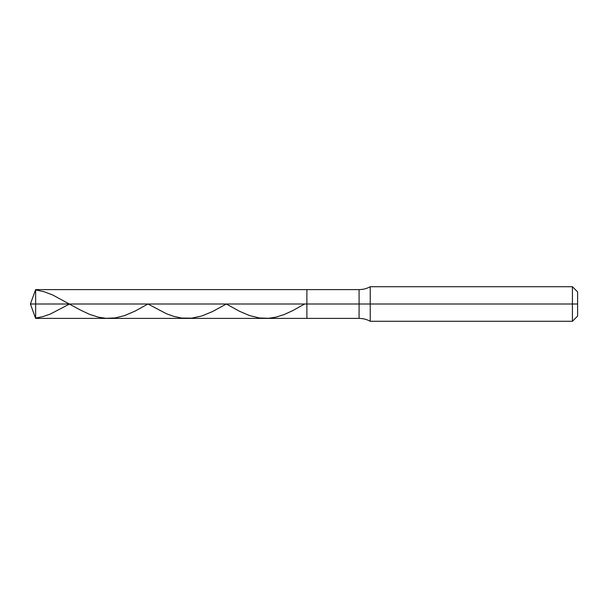 <?xml version="1.0" encoding="UTF-8"?>
<svg xmlns="http://www.w3.org/2000/svg" width="608" height="608" viewBox="0 0 608 608"><rect width="100%" height="100%" fill="white"/><g stroke="black" fill="none" stroke-linecap="round" stroke-linejoin="round"><path stroke-width="0.91" d="M35.644 304L35.644 318.402L35.644 304L35.644 318.402L35.644 304L306.88 304L306.88 318.402L306.88 289.598L306.88 318.402L306.88 304L359.085 304L359.085 318.402L359.085 304L359.085 318.402L359.085 304L370.242 304L370.242 321.282L370.242 304L370.242 321.282L370.242 304L572.417 304L572.417 321.282L572.417 286.718L572.417 304L572.417 286.718L572.417 304L577.6 304L577.6 316.099L577.6 291.901L577.6 304L370.242 304L370.242 286.718L370.242 304L370.242 286.718L370.242 304L359.085 304L359.085 289.598L359.085 304L359.085 289.598L359.085 304L306.88 304L306.88 289.598L306.88 304L35.644 304L35.644 289.598L35.644 304L35.644 289.598L35.644 304L30.4 304L35.644 304M35.644 289.917L43.928 291.665L52.683 294.971L80.309 310.004L89.52 314.328L98.268 317.148L106.096 318.318L115.307 317.908L124.518 315.62L135.113 311.083L147.934 304L166.425 313.728L173.797 316.396L181.625 318.052L191.756 318.151L201.886 315.947L212.473 311.577L226.29 304L239.643 311.349L249.774 315.643L259.449 317.984L268.66 318.28L276.024 317.133L284.316 314.48L292.608 310.688L304.646 304M35.644 318.083L43.008 316.601L50.38 314.024L69.578 304M577.6 316.099L572.417 321.282L370.242 321.282C366.768 319.375 363.044 318.417 359.085 318.402L35.644 318.402L30.4 304L35.644 289.598L359.085 289.598C363.044 289.583 366.768 288.625 370.242 286.718L572.417 286.718L577.6 291.901"/></g></svg>
